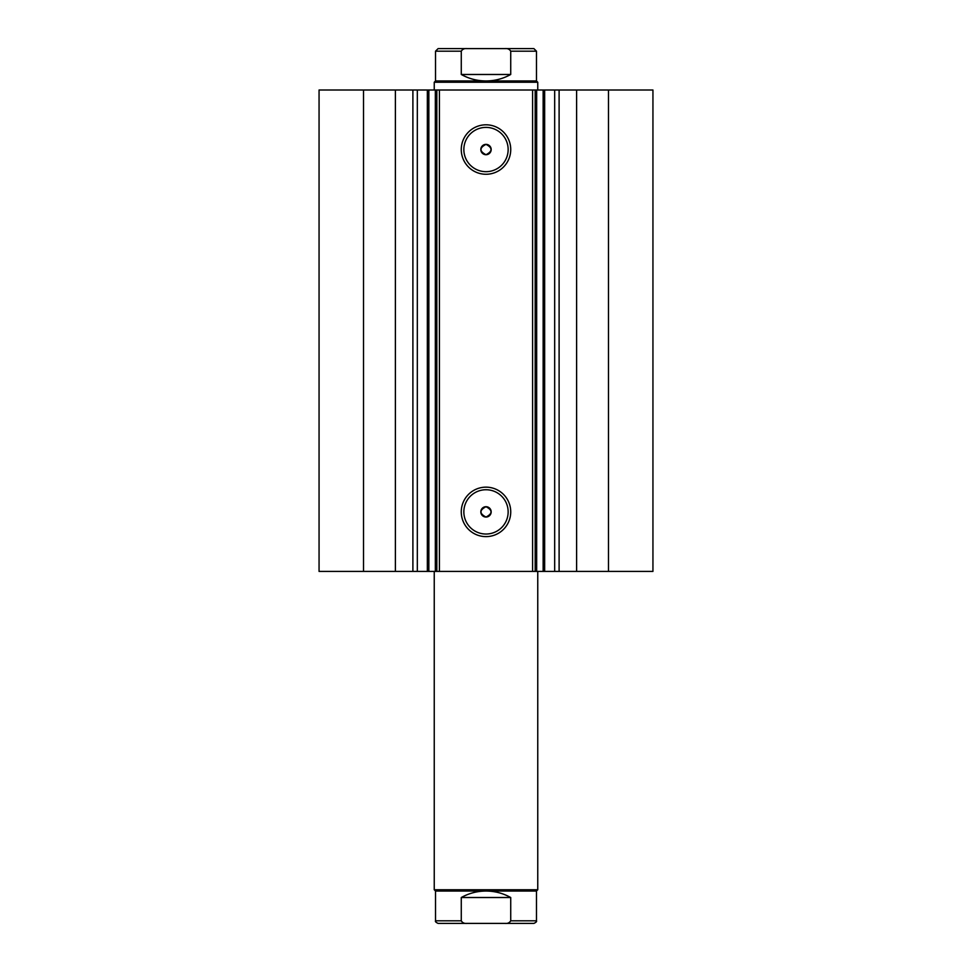 <?xml version="1.0" encoding="UTF-8"?>
<svg xmlns="http://www.w3.org/2000/svg" width="972" height="972" viewBox="0 0 972 972"><rect width="100%" height="100%" fill="white"/><g stroke="black" fill="none" stroke-linecap="round" stroke-linejoin="round"><path stroke-width="1.46" d="M395.385 571.415L395.385 90.007L363.516 90.007L363.516 571.415L427.352 571.415L427.352 90.007L439.417 90.007L439.417 571.415L435.335 571.415L435.335 90.007M417.328 571.415L417.328 90.007L427.352 90.007M544.405 571.415L652.941 571.415L652.941 90.007L536.666 90.007L536.666 571.415L439.417 571.415M486 174.267A24.737 24.737 0 0 1 461.263 149.542A24.737 24.737 0 0 1 486 124.805A24.737 24.737 0 0 1 510.737 149.542A24.737 24.737 0 0 1 486 174.267M486 127.393A22.149 22.149 0 0 0 463.851 149.542A22.149 22.149 0 0 0 486 171.68A22.149 22.149 0 0 0 508.149 149.542A22.149 22.149 0 0 0 486 127.393M486 536.617A24.737 24.737 0 0 1 461.263 511.88A24.737 24.737 0 0 1 486 487.154A24.737 24.737 0 0 1 510.737 511.88A24.737 24.737 0 0 1 486 536.617M486 489.742A22.149 22.149 0 0 0 463.851 511.88A22.149 22.149 0 0 0 486 534.029A22.149 22.149 0 0 0 508.149 511.88A22.149 22.149 0 0 0 486 489.742M486 506.704A5.176 5.176 0 0 0 480.824 511.88A5.176 5.176 0 0 0 486 517.055C492.683 513.605 492.683 510.154 486 506.704C479.318 510.154 479.318 513.605 486 517.055A5.176 5.176 0 0 0 491.176 511.88A5.176 5.176 0 0 0 486 506.704M486 144.366A5.176 5.176 0 0 0 480.824 149.542A5.176 5.176 0 0 0 486 154.718C492.683 151.268 492.683 147.817 486 144.366C479.318 147.805 479.318 151.255 486 154.718A5.176 5.176 0 0 0 491.176 149.542A5.176 5.176 0 0 0 486 144.366M544.648 90.007L544.648 571.415L536.666 571.415M428.846 90.007L428.846 571.415L435.335 571.415M428.846 571.415L427.352 571.415M363.516 571.415L319.059 571.415L319.059 90.007L319.059 571.415L319.059 90.007L363.516 90.007M395.385 90.007L417.328 90.007M532.583 571.415L532.583 90.007L439.417 90.007M532.583 90.007L536.666 90.007M608.484 571.415L608.484 90.007M535.171 90.007L535.171 571.415M436.829 571.415L436.829 90.007M554.672 571.415L554.672 90.007M511.624 923.4L460.376 923.4M434.241 889.757L435.529 891.045L536.471 891.045L537.759 889.757L434.241 889.757L434.241 571.415M511.624 48.6L460.376 48.6M435.529 80.955L536.471 80.955L537.759 82.243L434.241 82.243L435.529 80.955L435.529 51.188L438.117 48.6L467.119 48.6C464.47 48.296 462.514 49.159 461.275 51.188L435.529 51.188M536.471 80.955L536.471 51.188L510.725 51.188L510.725 74.48C503.034 78.756 494.797 80.907 486 80.955C477.203 80.907 468.966 78.756 461.275 74.48L461.275 51.188M510.725 51.188C509.474 49.159 507.53 48.296 504.881 48.6L467.119 48.6M510.725 74.48L461.275 74.48M504.881 48.6L533.883 48.6L536.471 51.188M536.471 891.045L536.471 920.812L510.725 920.812L510.725 897.521C503.034 893.244 494.797 891.093 486 891.045C477.203 891.093 468.966 893.244 461.275 897.521L461.275 920.812L435.529 920.812C435.043 921.517 435.906 922.379 438.117 923.4L467.119 923.4C464.47 923.704 462.514 922.841 461.275 920.812M510.725 897.521L461.275 897.521M510.725 920.812C509.474 922.841 507.53 923.704 504.881 923.4L467.119 923.4M504.881 923.4L533.883 923.4C536.094 922.379 536.957 921.517 536.471 920.812M576.615 571.415L576.615 90.007M559.107 571.415L559.107 90.007M543.154 571.415L543.154 90.007M412.893 571.415L412.893 90.007M537.759 571.415L537.759 889.757M434.241 90.007L434.241 82.243M537.759 90.007L537.759 82.243M435.529 891.045L435.529 920.812"/></g></svg>
